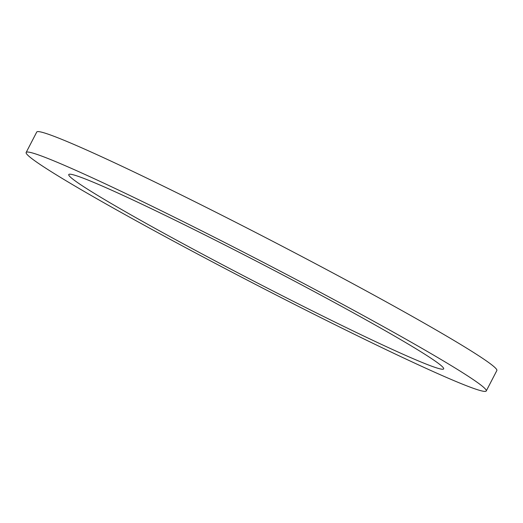 <?xml version="1.0" encoding="UTF-8"?>
<svg xmlns="http://www.w3.org/2000/svg" width="523" height="523" viewBox="0 0 523 523"><rect width="100%" height="100%" fill="white"/><g stroke="black" fill="none" stroke-linecap="round" stroke-linejoin="round"><path stroke-width="0.78" d="M476.826 389.498A259.127 11.591 -152.6 0 0 486.259 390.962A259.127 11.591 -152.6 0 0 291.899 277.275A259.127 11.591 -152.6 0 0 35.584 153.932A259.127 11.591 -152.6 0 0 26.15 152.468A259.127 11.591 -152.6 0 0 220.51 266.155A259.127 11.591 -152.6 0 0 476.826 389.498M435.966 367.682A211.142 9.447 27.4 0 1 227.119 267.188A211.142 9.447 27.4 0 1 68.755 174.551A211.142 9.447 27.4 0 1 76.443 175.748A211.142 9.447 27.4 0 1 285.29 276.242A211.142 9.447 27.4 0 1 443.661 368.878A211.142 9.447 27.4 0 1 435.966 367.682M486.259 390.962L496.85 370.532A259.127 11.591 -152.6 0 0 302.49 256.845A259.127 11.591 -152.6 0 0 46.174 133.502A259.127 11.591 -152.6 0 0 36.741 132.038L26.15 152.468"/></g></svg>
